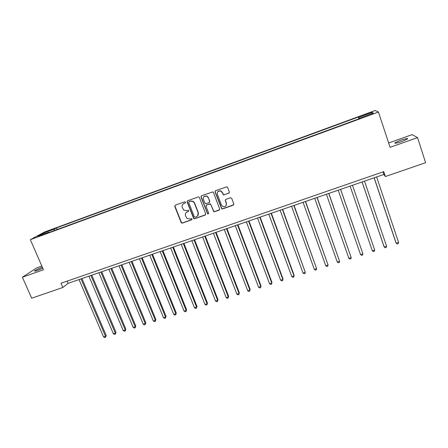<?xml version="1.0" encoding="UTF-8"?>
<svg xmlns="http://www.w3.org/2000/svg" width="448" height="448" viewBox="0 0 448 448"><rect width="100%" height="100%" fill="white"/><g stroke="black" fill="none" stroke-linecap="round" stroke-linejoin="round"><path stroke-width="0.67" d="M185.55 202.216L184.682 201.802L175.28 205.184L174.754 206.405L181.322 222.886L182.325 223.115L191.699 219.811L191.856 218.674L189.991 218.988L186.962 218.4L185.517 215.774C185.007 213.97 185.578 212.677 187.225 211.893L188.446 211.462L188.574 210.297L186.732 210.633L183.814 210.146L182.246 207.413C181.737 205.604 182.302 204.299 183.954 203.51L185.175 203.067L185.55 202.216M400.434 140.33L394.923 142.811C394.419 143.64 396.794 143.186 402.041 141.445L407.579 138.958C408.038 138.13 405.658 138.589 400.434 140.33M42.353 267.238C38.674 268.615 36.12 269.814 34.686 270.833C34.166 271.387 35.162 271.23 37.671 270.374L42.79 268.246M367.517 113.49L364.706 114.671L367.982 113.775L370.798 112.588L367.517 113.49M228.771 193.306L229.337 192.063L227.59 187.41L226.918 186.799L215.578 190.686L215.018 191.929L221.766 208.902L222.522 208.953L233.246 205.173L233.811 203.935L231.711 198.352L230.451 197.758L225.848 199.399L225.282 200.637L226.33 203.398C226.598 206.007 225.439 207.071 222.846 206.59L221.474 205.117L217.358 194.292C217.028 191.839 218.092 190.725 220.556 190.949L222.219 192.55L223.507 194.953L229.247 192.931M41.843 266.067L36.714 267.893L22.4 277.217L43.462 269.774L30.335 239.674L378.459 112.05L390.074 147.325L417.542 137.62L425.6 162.708L385.381 176.54L383.746 171.634L60.99 283.254L62.826 287.493L68.018 283.371L383.88 174.44L385.381 176.54M22.4 277.217L31.69 298.206L62.826 287.493M199.416 197.54L198.918 196.991L198.173 196.952L187.634 200.743L187.096 201.964L193.726 218.618L194.645 218.775L205.156 215.068L205.705 213.853L199.416 197.54M201.533 195.737L212.839 191.912L213.433 192.5L219.688 208.919L219.128 210.146L214.575 211.753L213.78 211.68L210.795 204.54L209.546 203.952L206.534 205.022L205.985 206.248L208.628 213.13L207.659 213.914L200.99 196.974L201.533 195.737M46.665 231.795L52.102 229.572L46.665 231.795M30.335 239.674L44.481 232.042L375.189 110.494L378.459 112.05M49.034 232.49L48.703 232.198L46.424 233.447L360.018 118.44L359.638 118.115L359.761 118.535M48.703 232.198L37.822 236.191L43.646 233.033L54.326 229.113L54.331 230.546M57.148 229.516L56.47 227.937L54.326 229.113M56.47 227.937L358.344 117.018L358.702 117.32L372.109 112.398L373.369 113.075L359.638 118.115M417.542 137.62L412.115 134.652L388.646 142.985M67.06 281.154L68.018 283.371M383.029 171.886L383.88 174.44M358.949 118.832L358.344 117.018M359.229 118.726L358.702 117.32M44.414 233.772L43.646 233.033M372.109 112.398L371.526 113.753M185.472 202.849L183.12 203.974M186.284 212.447L188.759 211.215M175.118 205.262L174.966 206.226L181.524 222.684L182.521 222.914L192.03 219.542M187.443 200.838L187.292 201.79L193.911 218.422L194.83 218.579L205.621 214.704M189.106 201.656L188.731 202.513L194.27 216.765L195.132 217.174L196.42 216.72C198.083 215.936 198.66 214.642 198.156 212.834L194.376 203.073L192.97 201.438L190.4 201.191L189 201.706M197.68 215.846L198.156 212.834M189.297 201.482L190.585 201.023L193.155 201.264L194.555 202.894L198.33 212.643M206.254 205.178L210.465 203.823L213.931 211.49L214.732 211.562L219.615 209.748M201.303 195.86L201.163 196.806L207.536 213.382L208.594 213.69M208.152 197.641L206.713 196.134C204.159 195.726 203.034 196.801 203.342 199.366L205.274 203.694L209.059 202.681L209.608 201.449L208.314 197.473L206.875 195.972L203.997 196.549M209.502 202.345L209.608 201.449M208.314 197.473L209.77 201.275M217.946 191.537L220.702 190.792L222.365 192.388L223.647 194.79L228.906 193.144M226.05 205.761L226.33 203.398M225.501 199.612L225.422 200.463L226.464 203.218M215.303 190.842L215.169 191.772L221.906 208.718L222.662 208.768L233.761 204.73M79.044 279.569L103.55 336.918L105.504 336.291L106.198 335.468L81.939 278.572M106.198 335.468L105.566 337.26L105.504 336.291L81.015 278.891M105.566 337.26L104.782 337.506L103.55 336.918M88.922 276.164L113.355 333.777L115.326 333.144L115.993 332.332L91.801 275.167M115.993 332.332L115.371 334.118L115.326 333.144L90.905 275.481M115.371 334.118L114.587 334.37L113.355 333.777M98.868 272.731L123.234 330.613L125.222 329.974L125.854 329.168L101.73 271.746M125.854 329.168L125.25 330.96L125.222 329.974L100.867 272.042M125.25 330.96L124.46 331.212L123.234 330.613M108.892 269.276L133.185 327.421L135.184 326.782L135.789 325.982L111.737 268.296M135.789 325.982L135.201 327.774L135.184 326.782L110.902 268.582M135.201 327.774L134.406 328.031L133.185 327.421M118.989 265.793L143.214 324.212L145.225 323.568L145.802 322.773L121.817 264.818M145.802 322.773L145.23 324.57L145.225 323.568L121.016 265.093M145.23 324.57L144.424 324.828L143.214 324.212M129.164 262.282L153.311 320.975L155.344 320.326L155.882 319.542L131.975 261.313M155.882 319.542L155.327 321.339L155.344 320.326L131.208 261.582M155.327 321.339L154.515 321.597L153.311 320.975M139.418 258.748L163.486 317.716L165.53 317.061L166.046 316.288L142.212 257.785M166.046 316.288L165.502 318.08L165.53 317.061L141.473 258.037M165.502 318.08L164.685 318.343L163.486 317.716M149.744 255.186L173.74 314.434L175.801 313.774L176.277 313.006L152.522 254.229M176.277 313.006L175.756 314.804L175.801 313.774L151.822 254.47M175.756 314.804L174.933 315.067L173.74 314.434M160.154 251.597L184.066 311.125L186.144 310.458L186.586 309.702L162.915 250.645M186.586 309.702L186.082 311.494L186.144 310.458L162.243 250.874M186.082 311.494L185.254 311.763L184.066 311.125M170.643 247.979L194.477 307.793L196.566 307.121L196.98 306.37L173.382 247.033M196.98 306.37L196.487 308.168L196.566 307.121L172.749 247.251M196.487 308.168L195.653 308.437L194.477 307.793M181.21 244.334L204.96 304.433L207.066 303.755L207.446 303.016L183.932 243.398M207.446 303.016L206.97 304.814L207.066 303.755L183.333 243.606M206.97 304.814L206.13 305.082L204.96 304.433M191.862 240.66L215.522 301.05L217.644 300.367L217.991 299.634L194.566 239.73M217.991 299.634L217.538 301.431L217.644 300.367L194.001 239.926M217.538 301.431L216.686 301.706L215.522 301.05M202.591 236.958L226.167 297.64L228.306 296.951L228.62 296.229L205.279 236.034M228.62 296.229L228.183 298.026L228.306 296.951L204.747 236.219M228.183 298.026L227.326 298.301L226.167 297.64M213.41 233.229L236.897 294.202L239.053 293.513L239.327 292.796L216.076 232.31M239.327 292.796L238.907 294.594L239.053 293.513L215.583 232.478M238.907 294.594L238.045 294.874L236.897 294.202M224.308 229.471L247.705 290.741L249.878 290.046L250.113 289.335L226.957 228.558M250.113 289.335L249.715 291.138L249.878 290.046L226.503 228.715M249.715 291.138L248.847 291.413L247.705 290.741M235.295 225.68L258.597 287.252L260.786 286.552L260.988 285.852L237.922 224.778M260.988 285.852L260.607 287.655L260.786 286.552L237.507 224.918M260.607 287.655L259.734 287.935L258.597 287.252M246.372 221.861L269.573 283.735L271.779 283.03L271.942 282.341L248.976 220.965M271.942 282.341L271.583 284.144L271.779 283.03L248.595 221.094M271.583 284.144L270.704 284.424L269.573 283.735M257.533 218.014L280.638 280.19L282.862 279.479L282.985 278.802L260.114 217.123M280.638 280.19L281.758 280.885L282.643 280.605L282.862 279.479L259.773 217.241M268.778 214.133L291.788 276.623L294.028 275.901L294.112 275.234L271.342 213.254M291.788 276.623L292.897 277.323L293.793 277.038L294.028 275.901L271.04 213.354M280.118 210.224L303.022 273.022L305.278 272.3L282.66 209.35M303.022 273.022L304.125 273.728L305.026 273.442L305.278 272.3L282.397 209.44M291.547 206.282L314.345 269.394L316.624 268.666L294.067 205.414M314.345 269.394L315.442 270.11L316.35 269.819L316.624 268.666L293.843 205.492M303.072 202.311L325.758 265.737L328.054 265.003L305.564 201.449M325.758 265.737L326.844 266.459L327.762 266.168L328.054 265.003L305.385 201.51M314.686 198.302L337.266 262.052L339.578 261.313L317.156 197.45M337.266 262.052L338.341 262.78L339.265 262.489L339.578 261.313L317.022 197.501M326.396 194.264L348.858 258.339L351.193 257.594L328.838 193.424M348.858 258.339L349.927 259.073L350.857 258.776L351.193 257.594L328.748 193.458M338.195 190.198L360.55 254.593L362.897 253.842L340.62 189.358M360.55 254.593L361.609 255.338L362.544 255.041L362.897 253.842L340.57 189.375M374.5 249.469L352.492 185.265L374.5 249.469M350.095 186.094L372.333 250.824L374.696 250.062L374.326 251.272L373.38 251.574L372.333 250.824M362.062 181.966L383.975 246.434L384.21 247.016L386.596 246.254L364.504 181.121M362.096 181.955L384.21 247.016L385.246 247.778L386.198 247.47L386.596 246.254M374.114 177.811L395.903 242.609L396.183 243.18L398.586 242.413L376.622 176.943M374.192 177.783L396.183 243.18L397.214 243.947L398.171 243.639L398.586 242.413M49.062 230.91L48.916 230.574M395.063 143.254L394.923 142.811M34.826 271.163L34.686 270.833"/></g></svg>
